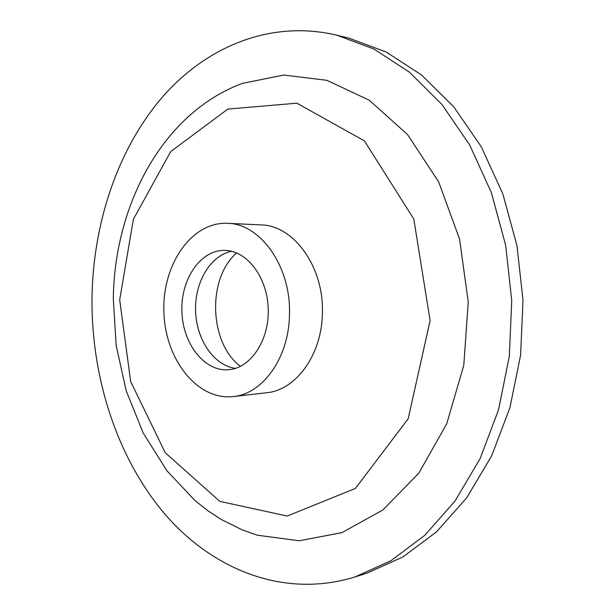 <?xml version="1.0" encoding="UTF-8"?>
<svg xmlns="http://www.w3.org/2000/svg" width="615" height="615" viewBox="0 0 615 615"><rect width="100%" height="100%" fill="white"/><g stroke="black" fill="none" stroke-linecap="round" stroke-linejoin="round"><path stroke-width="0.92" d="M242.333 83.386L283.73 75.038L326.934 80.327L369.254 100.214L407.584 134.585L438.672 181.917L459.597 239.189L468.253 302.042L463.779 365.333L446.698 423.866L418.815 473.158L382.853 509.989L341.94 532.636L299.182 540.785L257.324 535.196L242.395 529.961L221.116 519.391L207.785 510.681L195.201 500.756L166.934 470.79L143.195 433.045L126.19 390.756L116.174 345.545L113.306 299.013C114.336 206.194 161.699 113.475 242.333 83.386M227.442 223.314L260.891 224.898C293.647 225.144 324.243 267.025 322.375 313.412C321.845 355.07 295.761 390.31 266.464 392.762L233.193 396.56C197.154 400.649 165.12 359.145 163.905 312.143C162.006 265.157 191.219 221.623 227.442 223.314C260.399 223.514 291.31 266.772 289.465 314.726C288.965 357.784 262.667 394.123 233.193 396.56M236.706 252.95C206.947 278.28 209.1 343.07 240.465 366.379M235.499 368.377C213.905 365.602 196.423 339.703 195.578 311.09C194.525 282.485 210.253 255.479 231.617 251.281M224.844 250.382C246.846 250.543 267.333 277.134 268.232 308.707C269.408 340.264 250.712 368.131 228.765 369.723C204.526 371.952 182.755 343.793 181.894 311.544C180.61 279.31 200.475 249.767 224.806 250.382L224.844 250.382M91.989 296.922C91.112 376.219 116.273 456.169 163.936 513.01C211.683 569.083 283.154 599.002 354.778 577.039L390.925 560.734L424.873 535.242L455.108 500.894L480.123 458.59L498.557 409.736L509.32 356.3L511.741 300.604L505.638 245.185L491.354 192.572L469.722 145.055L441.954 104.496L409.513 72.232L373.951 49.046L336.805 35.178C269.393 19.226 204.618 47.609 160.769 98.961C117.05 151.013 93.349 223.537 91.989 296.922M336.805 35.178L349.136 38.222L386.112 51.983L421.483 74.93L453.732 106.81L481.322 146.847L502.793 193.725L516.961 245.6L523.011 300.228L520.598 355.139L509.897 407.837L491.577 456.03L466.708 497.804L436.635 531.752L402.863 556.998L366.878 573.18L354.778 577.039M119.694 299.882L133.37 219.301L170.678 151.621L227.834 109.086L296.845 103.182L364.464 140.92L413.81 219.071L430.108 320.607L408.183 418.761L355.401 488.418L287.236 516.054L219.824 501.386L165.227 452.702L130.672 381.561L119.694 299.882"/></g></svg>
